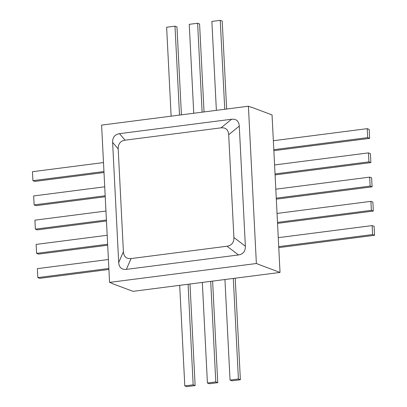 <?xml version="1.0" encoding="UTF-8"?>
<svg xmlns="http://www.w3.org/2000/svg" width="407" height="407" viewBox="0 0 407 407"><rect width="100%" height="100%" fill="white"/><g stroke="black" fill="none" stroke-linecap="round" stroke-linejoin="round"><path stroke-width="0.61" d="M112.408 283.628L132.997 291.346L280.026 272.441L272.044 114.916L251.455 107.199M224.745 109.274L220.238 20.35L211.869 21.429L216.376 110.348M220.238 20.35L222.202 21.088L226.653 109.025M181.415 114.845L176.959 26.903L175 26.165L166.631 27.244L171.133 116.168M175 26.165L179.502 115.089M259.437 264.723L280.026 272.441M369.678 177.126L370.136 186.091L372.095 186.828L371.642 177.859L369.678 177.126L275.809 189.194M370.136 186.091L276.261 198.163M372.095 186.828L276.312 199.145M202.126 112.179L197.619 23.26L189.25 24.334L193.752 113.258M197.619 23.26L199.583 23.993L204.034 111.935M368.452 152.89L368.905 161.859L370.869 162.591L370.411 153.627L368.452 152.89L274.577 164.962M368.905 161.859L275.035 173.926M370.869 162.591L275.081 174.908M367.226 128.653L367.679 137.622L369.637 138.36L369.185 129.39L367.226 128.653L273.351 140.725M367.679 137.622L273.804 149.695M369.637 138.36L273.855 150.676M370.909 201.358L371.362 210.327L373.321 211.06L372.868 202.096L370.909 201.358L277.035 213.431M371.362 210.327L277.488 222.395M373.321 211.06L277.538 223.377M372.135 225.595L372.588 234.559L374.552 235.297L374.094 226.328L372.135 225.595L278.261 237.663M372.588 234.559L278.719 246.632M374.552 235.297L278.764 247.614M106.41 220.004L35.358 229.141L34.905 220.172L105.957 211.035M35.358 229.141L37.322 229.874L106.461 220.986M105.184 195.767L34.132 204.904L33.679 195.94L104.731 186.803M34.132 204.904L36.091 205.642L105.235 196.749M103.958 171.535L32.906 180.672L32.448 171.703L103.5 162.566M32.906 180.672L34.865 181.405L104.004 172.517M107.641 244.241L36.589 253.373L36.131 244.409L107.183 235.271M36.589 253.373L38.548 254.11L107.687 245.218M108.867 268.472L37.815 277.61L37.363 268.64L108.415 259.508M37.815 277.61L39.774 278.347L108.918 269.454M207.417 383.007L209.381 383.74L217.75 382.666L215.791 381.929L207.417 383.007L202.325 282.433M215.791 381.929L210.694 281.354M217.75 382.666L212.607 281.11M184.798 385.912L186.762 386.65L195.131 385.571L193.167 384.839L184.798 385.912L179.706 285.343M193.167 384.839L188.075 284.264M195.131 385.571L189.988 284.02M230.041 380.097L232 380.835L240.369 379.756L238.41 379.019L230.041 380.097L224.944 279.523M238.41 379.019L233.313 278.449M240.369 379.756L235.226 278.2M109.569 282.387L256.374 263.512L248.407 106.227L101.602 125.107L109.569 282.387L112.515 283.491M256.374 263.512L259.315 264.616M248.407 106.227L251.348 107.331M131.069 258.567L126.363 269.373L238.492 254.955L227.025 246.23C231.705 245.457 233.994 242.547 233.903 237.505L228.693 134.697C228.281 129.696 225.727 127.411 221.026 127.844L125.071 140.186C120.391 140.954 118.101 143.864 118.198 148.906L123.402 251.714C123.814 256.715 126.374 259 131.069 258.567L227.025 246.23M126.363 269.373C121.662 269.81 119.109 267.526 118.696 262.52L123.402 251.714M118.198 148.906L112.612 142.384L118.696 262.52M112.612 142.384C112.515 137.342 114.805 134.437 119.485 133.664L125.071 140.186M221.026 127.844L231.619 119.241L119.485 133.664M231.619 119.241C236.314 118.808 238.868 121.093 239.28 126.099L228.693 134.697M233.903 237.505L245.37 246.23L239.28 126.099M245.37 246.23C245.462 251.277 243.172 254.182 238.492 254.955"/></g></svg>
